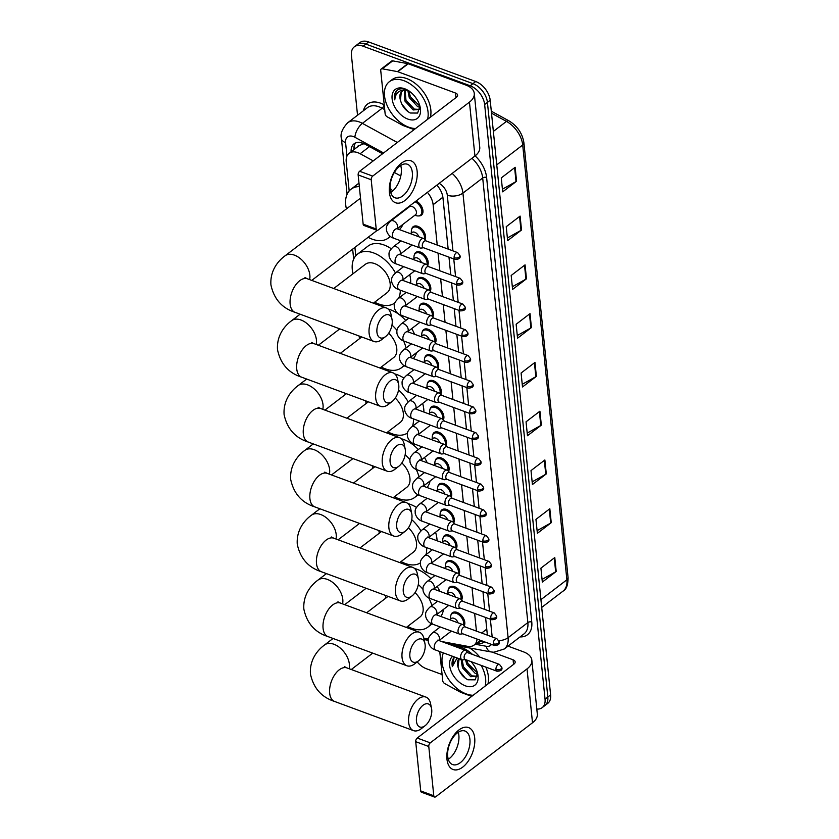 <?xml version="1.0" encoding="UTF-8"?>
<svg xmlns="http://www.w3.org/2000/svg" width="839" height="839" viewBox="0 0 839 839"><rect width="100%" height="100%" fill="white"/><g stroke="black" fill="none" stroke-linecap="round" stroke-linejoin="round"><path stroke-width="1.26" d="M411.739 229.078A8.935 5.579 52.6 0 1 413.176 226.687A8.935 5.579 52.6 0 1 417.853 226.352A8.935 5.579 52.6 0 1 424.272 232.309A8.935 5.579 52.6 0 1 425.006 239.755M414.361 254.815A8.935 5.579 52.6 0 1 415.798 252.424A8.935 5.579 52.6 0 1 420.465 252.088A8.935 5.579 52.6 0 1 426.883 258.045A8.935 5.579 52.6 0 1 427.617 265.491M416.973 280.551A8.935 5.579 52.6 0 1 418.409 278.16A8.935 5.579 52.6 0 1 423.076 277.824A8.935 5.579 52.6 0 1 429.495 283.792A8.935 5.579 52.6 0 1 430.239 291.227M419.584 306.287A8.935 5.579 52.6 0 1 421.021 303.896A8.935 5.579 52.6 0 1 425.698 303.561A8.935 5.579 52.6 0 1 432.106 309.528A8.935 5.579 52.6 0 1 432.851 316.964M422.195 332.024A8.935 5.579 52.6 0 1 423.632 329.633A8.935 5.579 52.6 0 1 428.31 329.308A8.935 5.579 52.6 0 1 434.728 335.264A8.935 5.579 52.6 0 1 435.462 342.7M424.817 357.76A8.935 5.579 52.6 0 1 426.254 355.369A8.935 5.579 52.6 0 1 430.921 355.044A8.935 5.579 52.6 0 1 437.339 361.001A8.935 5.579 52.6 0 1 438.073 368.436M427.429 383.496A8.935 5.579 52.6 0 1 428.865 381.105A8.935 5.579 52.6 0 1 433.532 380.78A8.935 5.579 52.6 0 1 439.951 386.737A8.935 5.579 52.6 0 1 440.695 394.173M430.04 409.233A8.935 5.579 52.6 0 1 431.477 406.842A8.935 5.579 52.6 0 1 436.154 406.516A8.935 5.579 52.6 0 1 442.573 412.473A8.935 5.579 52.6 0 1 443.307 419.909M432.651 434.969A8.935 5.579 52.6 0 1 434.088 432.578A8.935 5.579 52.6 0 1 438.766 432.253A8.935 5.579 52.6 0 1 445.184 438.21A8.935 5.579 52.6 0 1 445.918 445.645M435.273 460.705A8.935 5.579 52.6 0 1 436.71 458.314A8.935 5.579 52.6 0 1 441.377 457.989A8.935 5.579 52.6 0 1 447.795 463.946A8.935 5.579 52.6 0 1 448.54 471.382M437.885 486.442A8.935 5.579 52.6 0 1 439.321 484.061A8.935 5.579 52.6 0 1 443.999 483.725A8.935 5.579 52.6 0 1 450.407 489.682A8.935 5.579 52.6 0 1 451.151 497.118M440.496 512.178A8.935 5.579 52.6 0 1 441.933 509.797A8.935 5.579 52.6 0 1 446.61 509.462A8.935 5.579 52.6 0 1 453.029 515.419A8.935 5.579 52.6 0 1 453.763 522.854M443.118 537.914A8.935 5.579 52.6 0 1 444.555 535.534A8.935 5.579 52.6 0 1 449.222 535.198A8.935 5.579 52.6 0 1 455.64 541.155A8.935 5.579 52.6 0 1 456.374 548.591M445.729 563.651A8.935 5.579 52.6 0 1 447.166 561.27A8.935 5.579 52.6 0 1 451.833 560.934A8.935 5.579 52.6 0 1 458.251 566.891A8.935 5.579 52.6 0 1 458.996 574.327M448.341 589.387A8.935 5.579 52.6 0 1 449.777 587.006A8.935 5.579 52.6 0 1 454.455 586.671A8.935 5.579 52.6 0 1 460.863 592.628A8.935 5.579 52.6 0 1 461.607 600.063M450.952 615.134A8.935 5.579 52.6 0 1 452.389 612.743A8.935 5.579 52.6 0 1 457.066 612.407A8.935 5.579 52.6 0 1 463.485 618.364A8.935 5.579 52.6 0 1 464.219 625.8M416.102 200.993A8.935 5.579 52.6 0 1 422.342 208.093A8.935 5.579 52.6 0 1 421.419 215.151A8.935 5.579 52.6 0 1 418.734 215.917M373.229 160.889L360.162 153.736A16.759 10.456 -127.4 0 0 357.865 152.688A16.759 10.456 -127.4 0 0 349.108 153.317A16.759 10.456 -127.4 0 0 346.224 161.801L349.181 190.935M364 143.668L359.186 145.619M400.801 175.98L394.361 172.456M437.224 245.061L433.123 204.716A16.759 10.456 -127.4 0 0 427.408 192.351M476.437 631.117L474.643 613.414M473.825 605.38L472.021 587.678M471.214 579.644L469.41 561.941M468.592 553.897L466.799 536.205M465.981 528.161L464.187 510.469M463.369 502.425L461.565 484.732M460.747 476.688L458.954 458.996M458.136 450.952L456.343 433.26M455.525 425.216L453.731 407.523M452.913 399.479L451.109 381.787M450.291 373.743L448.498 356.051M447.68 348.007L445.887 330.314M445.069 322.27L443.265 304.578M442.457 296.534L440.653 278.842M439.835 270.798L438.042 253.105M441.618 641.531L467.596 646.334A16.759 10.456 -127.4 0 0 474.108 645.076A16.759 10.456 -127.4 0 0 477.034 639.077M423.852 638.248L428.351 639.077M354.918 247.4L355.767 255.79M382.542 153.768L365.112 144.235A16.759 10.456 -127.4 0 0 362.826 143.175A16.759 10.456 -127.4 0 0 354.058 143.805A16.759 10.456 -127.4 0 0 351.132 151.765M353.911 149.646A16.759 10.456 52.6 0 1 355.589 142.934M357.529 115.237L351.436 55.301A16.759 10.456 52.6 0 1 354.32 46.816A16.759 10.456 52.6 0 1 363.088 46.197L470.176 85.767A16.759 10.456 52.6 0 1 484.648 104.529L545.046 699.16A16.759 10.456 52.6 0 1 542.172 707.655A16.759 10.456 52.6 0 1 536.803 709.06M442.09 674.535L426.317 668.704A16.759 10.456 52.6 0 1 417.203 661.887M354.32 46.816L359.868 42.579A16.759 10.456 52.6 0 1 368.636 41.95L475.723 81.519L472.944 83.638A16.759 10.456 52.6 0 1 487.428 102.4L547.825 697.041A16.759 10.456 52.6 0 1 544.941 705.526A16.759 10.456 52.6 0 0 547.825 697.041L487.428 102.4A16.759 10.456 52.6 0 0 472.944 83.638L365.856 44.068L472.944 83.638L470.176 85.767M357.099 44.698A16.759 10.456 52.6 0 1 365.856 44.068A16.759 10.456 52.6 0 0 357.099 44.698M448.162 249.099L442.961 197.868A16.759 10.456 -127.4 0 0 436.878 185.104M487.291 635.123A16.759 10.456 -127.4 0 0 487.207 633.539L485.582 617.462M484.764 609.418L482.96 591.726M482.142 583.682L480.348 565.989M479.53 557.945L477.737 540.253M476.919 532.209L475.115 514.517M474.308 506.473L472.504 488.78M471.686 480.737L469.892 463.044M469.074 455L467.281 437.308M466.463 429.264L464.659 411.561M463.841 403.528L462.048 385.825M461.23 377.791L459.436 360.088M458.618 352.044L456.825 334.352M456.007 326.308L454.203 308.616M453.385 300.572L451.592 282.879M450.774 274.835L448.98 257.143M476.73 643.073L477.811 643.272A16.759 10.456 -127.4 0 0 484.323 642.024A16.759 10.456 -127.4 0 0 484.543 641.845M483.117 641.321A16.759 10.456 52.6 0 1 480.59 641.153L479.509 640.954M475.723 81.519A16.759 10.456 52.6 0 1 490.196 100.281L550.604 694.923A16.759 10.456 52.6 0 1 547.72 703.407L542.172 707.655M546.294 473.909L532.419 484.523L531.003 470.585L544.878 459.971L546.294 473.909A4.468 2.454 -5.8 0 1 545.759 474.266L544.343 460.38M551.244 522.687L537.369 533.3L535.953 519.362L549.828 508.759L551.244 522.687A4.468 2.454 -5.8 0 1 550.709 523.043L549.304 509.158M556.205 571.474L542.33 582.077L540.914 568.139L554.789 557.536L556.205 571.474A4.468 2.454 -5.8 0 1 555.67 571.82L554.254 557.935M531.423 327.577L517.558 338.18L516.142 324.242L530.007 313.639L531.423 327.577A4.468 2.454 -5.8 0 1 530.888 327.923L529.482 314.038M526.473 278.8L512.598 289.403L511.182 275.465L525.057 264.862L526.473 278.8A4.468 2.454 -5.8 0 1 525.938 279.146L524.522 265.26M521.512 230.012L507.647 240.625L506.232 226.687L520.096 216.084L521.512 230.012A4.468 2.454 -5.8 0 1 520.977 230.368L519.572 216.483M516.562 181.234L502.687 191.848L501.271 177.91L515.146 167.297L516.562 181.234A4.468 2.454 -5.8 0 1 516.027 181.591L514.622 167.706M541.333 425.132L527.469 435.735L526.053 421.797L539.917 411.194L541.333 425.132A4.468 2.454 -5.8 0 1 540.798 425.478L539.393 411.603M536.383 376.354L522.508 386.957L521.092 373.019L534.967 362.417L536.383 376.354A4.468 2.454 -5.8 0 1 535.848 376.701L534.433 362.826M522.236 384.304L535.848 376.701M527.196 433.092L540.798 425.478M502.425 189.195L516.027 181.591M507.375 237.972L520.977 230.368M512.335 286.749L525.938 279.146M517.285 335.527L530.888 327.923M542.057 579.424L555.67 571.82M537.107 530.647L550.709 523.043M532.146 481.869L545.759 474.266M415.578 128.503A27.928 17.42 52.6 0 1 408.645 127.15A27.928 17.42 52.6 0 1 387.041 105.295A27.928 17.42 52.6 0 1 389.317 81.74A27.928 17.42 52.6 0 1 403.926 80.701A27.928 17.42 52.6 0 1 427.565 119.337M389.317 81.74L392.096 79.621A27.928 17.42 52.6 0 1 406.695 78.572A27.928 17.42 52.6 0 1 430.344 117.219M404.744 88.777A18.206 11.358 52.6 0 1 406.821 89.71A18.206 11.358 52.6 0 1 420.15 107.13A18.206 11.358 52.6 0 1 407.817 119.075A18.206 11.358 52.6 0 1 392.096 98.687A18.206 11.358 52.6 0 1 404.744 88.777M402.437 91L401.241 92.468L400.444 100.219C402.07 106.134 405.352 110.391 410.313 113.013L417.633 113.066L419.888 106.238M405.111 90.172L405.971 100.156L414.298 109.112L419.752 109.437M404.356 90.266L404.87 100.995L413.197 109.961L419.804 109.374M408.897 90.937L410.376 96.789L419.888 106.196M407.817 90.381L409.275 97.628L417.591 106.595L419.972 107.319M415.798 97.691A12.627 7.876 52.6 0 1 414.802 96.391L416.752 99.096M400.444 100.219A12.627 7.876 52.6 0 1 402.08 91.252A12.627 7.876 52.6 0 1 406.223 90.193L408.855 90.643M406.433 89.637C402.332 88.179 399.028 88.567 396.511 90.801C394.634 92.972 394.047 95.992 394.76 99.872C395.473 92.867 399.291 89.647 406.223 90.193M411.267 98.509L414.518 102.778M406.863 101.876L410.114 106.144M401.797 104.109L407.953 111.608M397.235 90.203L396.008 91.808L394.76 99.872M389.38 192.383A22.338 12.428 -69.7 0 1 401.367 163.196A22.338 12.428 -69.7 0 1 417.13 171.177A22.338 12.428 -69.7 0 1 405.143 200.364A22.338 12.428 -69.7 0 1 389.38 192.383M412.337 172.551A17.871 9.942 110.3 0 0 407.439 164.266A17.871 9.942 110.3 0 0 395.295 170.988A17.871 9.942 110.3 0 0 390.145 189.52A17.871 9.942 110.3 0 0 395.054 197.805A17.871 9.942 110.3 0 0 407.188 191.082A17.871 9.942 110.3 0 0 412.337 172.551M400.706 165.482A17.871 9.942 -69.7 0 1 401.294 168.471A17.871 9.942 -69.7 0 1 390.722 192.509M414.13 129.615L403.276 125.598A2.79 1.741 -127.4 0 1 402.898 125.431L387.178 116.82A2.79 1.741 -127.4 0 1 385.143 113.873L380.728 70.434A2.79 1.741 -127.4 0 1 381.21 69.018L391.614 61.069A2.79 1.741 52.6 0 1 392.704 60.859L407.838 63.659A2.79 1.741 52.6 0 1 408.205 63.764L465.918 85.085A22.338 12.26 174.2 0 1 474.276 93.433A22.338 12.26 174.2 0 1 469.462 102.127L372.705 176.096A2.79 1.552 110.3 0 0 371.205 179.745L358.148 174.921A2.79 1.552 -69.7 0 1 359.648 171.271L456.395 97.293A5.59 3.062 -5.8 0 0 457.601 95.122A5.59 3.062 -5.8 0 0 455.514 93.035L397.801 71.714A2.79 1.741 -127.4 0 0 397.434 71.609L382.301 68.808A2.79 1.741 -127.4 0 0 381.21 69.018M474.276 93.433L479.751 147.318A22.338 12.26 174.2 0 1 474.926 156.012L378.179 229.991A2.79 1.552 110.3 0 1 376.973 230.285A2.79 1.552 110.3 0 1 376.208 228.995L371.205 179.745M376.973 230.285L363.916 225.46A2.79 1.552 -69.7 0 1 363.151 224.16L358.148 174.921M376.931 332.192A12.291 6.838 110.3 0 0 385.688 336.502A12.291 6.838 110.3 0 0 392.191 320.519A12.291 6.838 110.3 0 0 392.023 319.376A12.291 6.838 110.3 0 0 383.087 316.492A12.291 6.838 110.3 0 0 376.931 332.192M385.688 336.502L381.85 339.501A17.871 9.942 -69.7 0 1 374.016 341.515A17.871 9.942 -69.7 0 1 369.108 333.23A17.871 9.942 -69.7 0 1 374.257 314.698A17.871 9.942 -69.7 0 1 386.401 307.976A17.871 9.942 -69.7 0 1 391.058 314.604L392.023 319.376M360.539 198.465A17.871 11.148 -127.4 0 0 358.798 199.441L285.071 255.811C278.254 260.74 269.938 270.536 270.924 284.851C273.933 298.957 281.967 308.123 295.045 312.328L374.016 341.515M390.166 236.283A30.718 19.171 52.6 0 1 388.31 238.045A30.718 19.171 52.6 0 1 372.243 239.188A30.718 19.171 52.6 0 1 368.122 237.301M346.413 208.901A30.718 19.171 52.6 0 1 350.996 189.236A30.718 19.171 52.6 0 1 359.333 186.594M392.967 218.685A30.718 19.171 52.6 0 1 393.082 219.241M390.062 188.24A30.718 19.171 52.6 0 1 392.725 190.967M403.37 210.725A30.718 19.171 52.6 0 1 403.486 211.281M402.888 224.401A30.718 19.171 52.6 0 1 399.343 229.571M383.517 397.036A12.291 6.838 110.3 0 0 392.285 401.357A12.291 6.838 110.3 0 0 398.777 385.374A12.291 6.838 110.3 0 0 398.609 384.231A12.291 6.838 110.3 0 0 389.674 381.336A12.291 6.838 110.3 0 0 383.517 397.036M392.285 401.357L388.447 404.356A17.871 9.942 -69.7 0 1 380.602 406.359A17.871 9.942 -69.7 0 1 375.694 398.085A17.871 9.942 -69.7 0 1 380.843 379.553A17.871 9.942 -69.7 0 1 392.988 372.831A17.871 9.942 -69.7 0 1 397.644 379.459L398.609 384.231M373.386 303.173L387.094 292.685A17.871 11.148 -127.4 0 0 388.551 277.615A17.871 11.148 -127.4 0 0 374.729 263.624A17.871 11.148 -127.4 0 0 365.385 264.285L333.712 288.511M394.844 302.931A30.718 19.171 52.6 0 1 378.829 304.043A30.718 19.171 52.6 0 1 374.708 302.155M352.999 273.755A30.718 19.171 52.6 0 1 357.582 254.081A30.718 19.171 52.6 0 1 373.638 252.938A30.718 19.171 52.6 0 1 395.431 272.937M357.582 254.081L367.985 246.131A30.718 19.171 52.6 0 1 384.042 244.988A30.718 19.171 52.6 0 1 391.257 248.753M400.318 290.2A30.718 19.171 52.6 0 1 398.651 298.191M409.726 274.636A30.718 19.171 52.6 0 1 410.691 283.309M390.104 461.89A12.291 6.838 110.3 0 0 398.871 466.211A12.291 6.838 110.3 0 0 405.363 450.228A12.291 6.838 110.3 0 0 405.195 449.085A12.291 6.838 110.3 0 0 396.26 446.191A12.291 6.838 110.3 0 0 390.104 461.89M398.871 466.211L395.033 469.211A17.871 9.942 -69.7 0 1 387.188 471.214A17.871 9.942 -69.7 0 1 382.28 462.939A17.871 9.942 -69.7 0 1 387.429 444.397A17.871 9.942 -69.7 0 1 399.574 437.685A17.871 9.942 -69.7 0 1 404.23 444.313L405.195 449.085M403.821 365.385A30.718 19.171 52.6 0 1 401.482 367.744A30.718 19.171 52.6 0 1 385.426 368.898A30.718 19.171 52.6 0 1 381.294 367.01M359.585 338.61A30.718 19.171 52.6 0 1 359.071 335.988M388.216 309.067A30.718 19.171 52.6 0 1 390.638 309.832A30.718 19.171 52.6 0 1 405.74 320.498M379.973 368.027L393.68 357.54A17.871 11.148 -127.4 0 0 388.677 333.219M391.97 325.102A30.718 19.171 52.6 0 1 396.962 330.325M403.601 340.928A30.718 19.171 52.6 0 1 406.045 348.007M411.718 328.594A30.718 19.171 52.6 0 1 414.571 334.289M416.564 352.621A30.718 19.171 52.6 0 1 413.26 358.568M396.69 526.745A12.291 6.838 110.3 0 0 405.457 531.056A12.291 6.838 110.3 0 0 411.949 515.083A12.291 6.838 110.3 0 0 411.781 513.94A12.291 6.838 110.3 0 0 402.846 511.045A12.291 6.838 110.3 0 0 396.69 526.745M405.457 531.056L401.619 534.065A17.871 9.942 -69.7 0 1 393.774 536.069A17.871 9.942 -69.7 0 1 388.877 527.783A17.871 9.942 -69.7 0 1 394.026 509.252A17.871 9.942 -69.7 0 1 406.16 502.54A17.871 9.942 -69.7 0 1 410.816 509.158L411.781 513.94M407.471 433.029A30.718 19.171 52.6 0 1 392.012 433.742A30.718 19.171 52.6 0 1 387.891 431.865M366.171 403.465A30.718 19.171 52.6 0 1 365.657 400.843M394.802 373.921A30.718 19.171 52.6 0 1 397.225 374.687A30.718 19.171 52.6 0 1 403.842 378.064M386.559 432.872L400.266 422.395A17.871 11.148 -127.4 0 0 395.263 398.074M398.556 389.957A30.718 19.171 52.6 0 1 408.194 401.891M413.48 418.913A30.718 19.171 52.6 0 1 412.473 426.296M422.657 403.433A30.718 19.171 52.6 0 1 423.894 412.043M403.276 591.6A12.291 6.838 110.3 0 0 412.043 595.91A12.291 6.838 110.3 0 0 418.535 579.927A12.291 6.838 110.3 0 0 418.367 578.795A12.291 6.838 110.3 0 0 409.432 575.9A12.291 6.838 110.3 0 0 403.276 591.6M412.043 595.91L408.205 598.92A17.871 9.942 -69.7 0 1 400.36 600.923A17.871 9.942 -69.7 0 1 395.463 592.638A17.871 9.942 -69.7 0 1 400.612 574.107A17.871 9.942 -69.7 0 1 412.757 567.395A17.871 9.942 -69.7 0 1 417.403 574.012L418.367 578.795M417.465 494.433A30.718 19.171 52.6 0 1 414.665 497.454A30.718 19.171 52.6 0 1 398.598 498.597A30.718 19.171 52.6 0 1 394.477 496.719M372.757 468.319A30.718 19.171 52.6 0 1 372.254 465.697M401.388 438.776A30.718 19.171 52.6 0 1 403.811 439.542A30.718 19.171 52.6 0 1 418.325 449.568M393.145 497.726L406.863 487.249A17.871 11.148 -127.4 0 0 401.85 462.929M405.143 454.811A30.718 19.171 52.6 0 1 409.925 459.772M416.196 469.4A30.718 19.171 52.6 0 1 418.986 476.783M424.44 457.538A30.718 19.171 52.6 0 1 427.24 462.824M430.071 480.967A30.718 19.171 52.6 0 1 427.093 487.532M409.872 656.455A12.291 6.838 110.3 0 0 418.63 660.765A12.291 6.838 110.3 0 0 425.132 644.782A12.291 6.838 110.3 0 0 424.954 643.649A12.291 6.838 110.3 0 0 416.018 640.755A12.291 6.838 110.3 0 0 409.872 656.455M418.63 660.765L414.791 663.764A17.871 9.942 -69.7 0 1 406.946 665.778A17.871 9.942 -69.7 0 1 402.049 657.493A17.871 9.942 -69.7 0 1 407.198 638.961A17.871 9.942 -69.7 0 1 419.343 632.239A17.871 9.942 -69.7 0 1 423.989 638.867L424.954 643.649M420.36 562.927A30.718 19.171 52.6 0 1 405.185 563.451A30.718 19.171 52.6 0 1 401.063 561.564M379.343 533.174A30.718 19.171 52.6 0 1 378.84 530.552M407.974 503.631A30.718 19.171 52.6 0 1 410.397 504.396A30.718 19.171 52.6 0 1 416.469 507.427M399.742 562.581L413.449 552.104A17.871 11.148 -127.4 0 0 408.436 527.783M411.729 519.666A30.718 19.171 52.6 0 1 420.947 530.877M426.611 547.615A30.718 19.171 52.6 0 1 426.076 554.579M435.567 532.241A30.718 19.171 52.6 0 1 437.067 540.767M416.459 721.299A12.291 6.838 110.3 0 0 425.216 725.62A12.291 6.838 110.3 0 0 431.718 709.637A12.291 6.838 110.3 0 0 431.54 708.494A12.291 6.838 110.3 0 0 422.604 705.599A12.291 6.838 110.3 0 0 416.459 721.299M425.216 725.62L421.377 728.619A17.871 9.942 -69.7 0 1 413.533 730.633A17.871 9.942 -69.7 0 1 408.635 722.348A17.871 9.942 -69.7 0 1 413.784 703.816A17.871 9.942 -69.7 0 1 425.929 697.094A17.871 9.942 -69.7 0 1 430.585 703.722L431.54 708.494M431.078 623.429A30.718 19.171 52.6 0 1 427.838 627.163A30.718 19.171 52.6 0 1 411.771 628.306A30.718 19.171 52.6 0 1 407.649 626.418M385.94 598.018A30.718 19.171 52.6 0 1 385.426 595.407M414.571 568.485A30.718 19.171 52.6 0 1 416.983 569.251A30.718 19.171 52.6 0 1 430.889 578.637M406.328 627.436L420.035 616.948A17.871 11.148 -127.4 0 0 415.022 592.638M418.315 584.521A30.718 19.171 52.6 0 1 422.95 589.303M428.708 597.819A30.718 19.171 52.6 0 1 431.907 605.59M437.15 586.503A30.718 19.171 52.6 0 1 439.856 591.338M443.464 609.408A30.718 19.171 52.6 0 1 440.842 616.476M396.375 228.732L397.308 228.827A5.024 2.8 110.3 0 0 395.148 229.362A5.024 2.8 110.3 0 0 392.484 236.189A5.024 2.8 110.3 0 0 393.827 238.255C390.198 237.185 387.744 234.595 386.475 230.505C386.59 227.82 385.132 226.467 390.743 221.024L409.474 206.709A5.024 3.136 52.6 0 1 412.096 206.52A5.024 3.136 52.6 0 1 415.987 210.453A5.024 3.136 52.6 0 1 415.578 214.7L397.172 228.774M426.086 240.95L424.356 239.031A5.024 2.8 110.3 0 0 423.695 238.57A5.024 2.8 110.3 0 0 421.524 239.105A5.024 2.8 110.3 0 0 418.881 244.044A5.024 2.8 110.3 0 0 420.213 248.008A5.024 2.8 110.3 0 0 421.01 248.092L423.569 247.757M454.13 257.73A3.629 2.024 110.3 0 1 455.178 253.976A3.629 2.024 110.3 0 1 457.643 252.602L425.824 240.845A3.629 2.024 110.3 0 0 424.251 241.233A3.629 2.024 110.3 0 0 422.311 245.974A3.629 2.024 110.3 0 0 423.307 247.662L455.126 259.419C459.132 259.314 460.747 258.055 459.992 255.643A3.629 1.993 -5.8 0 1 459.216 257.059A3.629 1.993 174.2 0 1 454.13 257.73A3.629 2.024 110.3 0 0 455.126 259.419M415.043 201.8A8.38 5.223 52.6 0 1 421.178 208.429A8.38 5.223 52.6 0 1 420.391 215.235A8.38 5.223 52.6 0 1 416.889 215.812L414.749 215.329M410.47 233.682L412.085 232.445A5.024 3.136 52.6 0 1 414.718 232.256A5.024 3.136 52.6 0 1 418.818 236.776M428.708 266.687L426.967 264.767A5.024 2.8 110.3 0 0 426.306 264.306A5.024 2.8 110.3 0 0 424.135 264.841A5.024 2.8 110.3 0 0 421.493 269.78A5.024 2.8 110.3 0 0 422.825 273.745A5.024 2.8 110.3 0 0 423.622 273.829L426.191 273.493M411.257 233.085L411.351 230.893A8.38 5.223 52.6 0 1 412.819 227.663A8.38 5.223 52.6 0 1 417.203 227.348A8.38 5.223 52.6 0 1 424.293 238.968M456.741 283.477A3.629 2.024 110.3 0 1 457.79 279.712A3.629 2.024 110.3 0 1 460.254 278.338L428.435 266.582A3.629 2.024 110.3 0 0 426.873 266.97A3.629 2.024 110.3 0 0 424.922 271.71A3.629 2.024 110.3 0 0 425.918 273.399L457.737 285.155C461.744 285.05 463.369 283.802 462.614 281.38A3.629 1.993 -5.8 0 1 461.828 282.795A3.629 1.993 174.2 0 1 456.741 283.477A3.629 2.024 110.3 0 0 457.737 285.155M413.082 259.419L414.697 258.181A5.024 3.136 52.6 0 1 417.329 257.993A5.024 3.136 52.6 0 1 421.43 262.513M431.319 292.423L429.589 290.504A5.024 2.8 110.3 0 0 428.918 290.042A5.024 2.8 110.3 0 0 426.757 290.577A5.024 2.8 110.3 0 0 424.104 295.517A5.024 2.8 110.3 0 0 425.436 299.481A5.024 2.8 110.3 0 0 426.233 299.565L428.802 299.229M413.868 258.821L413.963 256.629A8.38 5.223 52.6 0 1 415.441 253.399A8.38 5.223 52.6 0 1 419.815 253.084A8.38 5.223 52.6 0 1 426.904 264.704M459.363 309.213A3.629 2.024 110.3 0 1 460.401 305.448A3.629 2.024 110.3 0 1 462.876 304.085L431.047 292.318A3.629 2.024 110.3 0 0 429.484 292.706A3.629 2.024 110.3 0 0 427.533 297.446A3.629 2.024 110.3 0 0 428.53 299.135L460.359 310.891C464.355 310.787 465.981 309.539 465.226 307.116A3.629 1.993 -5.8 0 1 464.439 308.532A3.629 1.993 174.2 0 1 459.363 309.213A3.629 2.024 110.3 0 0 460.359 310.891M415.693 285.155L417.319 283.918A5.024 3.136 52.6 0 1 419.94 283.729A5.024 3.136 52.6 0 1 424.052 288.249M433.931 318.159L432.2 316.24A5.024 2.8 110.3 0 0 431.54 315.779A5.024 2.8 110.3 0 0 429.369 316.313A5.024 2.8 110.3 0 0 426.726 321.253A5.024 2.8 110.3 0 0 428.047 325.217A5.024 2.8 110.3 0 0 428.855 325.301L431.414 324.966M416.49 284.557L416.584 282.365A8.38 5.223 52.6 0 1 418.053 279.135A8.38 5.223 52.6 0 1 422.437 278.821A8.38 5.223 52.6 0 1 429.526 290.441M461.974 334.95A3.629 2.024 110.3 0 1 463.023 331.185A3.629 2.024 110.3 0 1 465.488 329.821L433.669 318.054A3.629 2.024 110.3 0 0 432.095 318.442A3.629 2.024 110.3 0 0 430.155 323.183A3.629 2.024 110.3 0 0 431.152 324.871L462.971 336.628C466.966 336.523 468.592 335.275 467.837 332.852A3.629 1.993 -5.8 0 1 467.061 334.268A3.629 1.993 174.2 0 1 461.974 334.95A3.629 2.024 110.3 0 0 462.971 336.628M418.304 310.891L419.93 309.654A5.024 3.136 52.6 0 1 422.562 309.465A5.024 3.136 52.6 0 1 426.663 313.985M436.553 343.896L434.812 341.976A5.024 2.8 110.3 0 0 434.151 341.515A5.024 2.8 110.3 0 0 431.98 342.05A5.024 2.8 110.3 0 0 429.337 346.989A5.024 2.8 110.3 0 0 430.669 350.954A5.024 2.8 110.3 0 0 431.466 351.038L434.036 350.702M419.101 310.294L419.196 308.102A8.38 5.223 52.6 0 1 420.664 304.872A8.38 5.223 52.6 0 1 425.048 304.557A8.38 5.223 52.6 0 1 432.137 316.177M464.586 360.686A3.629 2.024 110.3 0 1 465.635 356.921A3.629 2.024 110.3 0 1 468.099 355.558L436.28 343.791A3.629 2.024 110.3 0 0 434.717 344.179A3.629 2.024 110.3 0 0 432.767 348.919A3.629 2.024 110.3 0 0 433.763 350.608L465.582 362.364C469.588 362.27 471.203 361.011 470.459 358.589A3.629 1.993 -5.8 0 1 469.672 360.004A3.629 1.993 174.2 0 1 464.586 360.686A3.629 2.024 110.3 0 0 465.582 362.364M420.926 336.628L422.541 335.39A5.024 3.136 52.6 0 1 425.174 335.201A5.024 3.136 52.6 0 1 429.274 339.722M439.164 369.632L437.423 367.713A5.024 2.8 110.3 0 0 436.762 367.262A5.024 2.8 110.3 0 0 434.602 367.786A5.024 2.8 110.3 0 0 431.949 372.726A5.024 2.8 110.3 0 0 433.281 376.69A5.024 2.8 110.3 0 0 434.078 376.774L436.647 376.438M421.713 336.03L421.807 333.838A8.38 5.223 52.6 0 1 423.286 330.608A8.38 5.223 52.6 0 1 427.659 330.293A8.38 5.223 52.6 0 1 434.749 341.913M467.197 386.422A3.629 2.024 110.3 0 1 468.246 382.657A3.629 2.024 110.3 0 1 470.71 381.294L438.891 369.527A3.629 2.024 110.3 0 0 437.329 369.915A3.629 2.024 110.3 0 0 435.378 374.666A3.629 2.024 110.3 0 0 436.374 376.344L468.193 388.1C472.2 388.006 473.825 386.748 473.07 384.325A3.629 1.993 -5.8 0 1 472.284 385.741A3.629 1.993 174.2 0 1 467.197 386.422A3.629 2.024 110.3 0 0 468.193 388.1M423.538 362.364L425.153 361.127A5.024 3.136 52.6 0 1 427.785 360.938A5.024 3.136 52.6 0 1 431.886 365.458M441.775 395.368L440.045 393.449A5.024 2.8 110.3 0 0 439.374 392.998A5.024 2.8 110.3 0 0 437.213 393.533A5.024 2.8 110.3 0 0 434.571 398.462A5.024 2.8 110.3 0 0 435.892 402.426A5.024 2.8 110.3 0 0 436.7 402.51L439.258 402.175M424.324 361.766L424.419 359.574A8.38 5.223 52.6 0 1 425.897 356.344A8.38 5.223 52.6 0 1 430.281 356.03A8.38 5.223 52.6 0 1 437.36 367.65M469.819 412.159A3.629 2.024 110.3 0 1 470.857 408.394A3.629 2.024 110.3 0 1 473.332 407.03L441.503 395.263A3.629 2.024 110.3 0 0 439.94 395.651A3.629 2.024 110.3 0 0 437.989 400.402A3.629 2.024 110.3 0 0 438.986 402.08L470.815 413.837C474.811 413.742 476.437 412.484 475.682 410.061A3.629 1.993 -5.8 0 1 474.895 411.477A3.629 1.993 174.2 0 1 469.819 412.159A3.629 2.024 110.3 0 0 470.815 413.837M426.149 388.111L427.775 386.863A5.024 3.136 52.6 0 1 430.397 386.674A5.024 3.136 52.6 0 1 434.508 391.194M444.387 421.105L442.656 419.185A5.024 2.8 110.3 0 0 441.996 418.734A5.024 2.8 110.3 0 0 439.825 419.269A5.024 2.8 110.3 0 0 437.182 424.198A5.024 2.8 110.3 0 0 438.503 428.163A5.024 2.8 110.3 0 0 439.311 428.247L441.87 427.911M426.946 387.503L427.041 385.311A8.38 5.223 52.6 0 1 428.509 382.081A8.38 5.223 52.6 0 1 432.893 381.766A8.38 5.223 52.6 0 1 439.982 393.386M472.43 437.895A3.629 2.024 110.3 0 1 473.479 434.13A3.629 2.024 110.3 0 1 475.944 432.767L444.125 421.01A3.629 2.024 110.3 0 0 442.552 421.388A3.629 2.024 110.3 0 0 440.611 426.139A3.629 2.024 110.3 0 0 441.608 427.817L473.427 439.573C477.422 439.479 479.048 438.22 478.293 435.798A3.629 1.993 -5.8 0 1 477.517 437.213A3.629 1.993 174.2 0 1 472.43 437.895A3.629 2.024 110.3 0 0 473.427 439.573M428.76 413.847L430.386 412.599A5.024 3.136 52.6 0 1 433.018 412.421A5.024 3.136 52.6 0 1 437.119 416.931M447.009 446.841L445.268 444.922A5.024 2.8 110.3 0 0 444.607 444.471A5.024 2.8 110.3 0 0 442.436 445.006A5.024 2.8 110.3 0 0 439.793 449.935A5.024 2.8 110.3 0 0 441.125 453.899A5.024 2.8 110.3 0 0 441.922 453.983L444.492 453.658M429.558 413.239L429.652 411.047A8.38 5.223 52.6 0 1 431.12 407.817A8.38 5.223 52.6 0 1 435.504 407.502A8.38 5.223 52.6 0 1 442.593 419.122M475.042 463.631A3.629 2.024 110.3 0 1 476.091 459.866A3.629 2.024 110.3 0 1 478.555 458.503L446.736 446.747A3.629 2.024 110.3 0 0 445.173 447.124A3.629 2.024 110.3 0 0 443.223 451.875A3.629 2.024 110.3 0 0 444.219 453.553L476.038 465.309C480.044 465.215 481.67 463.957 480.915 461.544A3.629 1.993 -5.8 0 1 480.128 462.95A3.629 1.993 174.2 0 1 475.042 463.631A3.629 2.024 110.3 0 0 476.038 465.309M431.382 439.584L432.997 438.336A5.024 3.136 52.6 0 1 435.63 438.157A5.024 3.136 52.6 0 1 439.73 442.667M449.62 472.577L447.879 470.658A5.024 2.8 110.3 0 0 447.218 470.207A5.024 2.8 110.3 0 0 445.058 470.742A5.024 2.8 110.3 0 0 442.405 475.671A5.024 2.8 110.3 0 0 443.737 479.635A5.024 2.8 110.3 0 0 444.534 479.719L447.103 479.394M432.169 438.975L432.263 436.783A8.38 5.223 52.6 0 1 433.742 433.553A8.38 5.223 52.6 0 1 438.115 433.249A8.38 5.223 52.6 0 1 445.205 444.859M477.664 489.368A3.629 2.024 110.3 0 1 478.702 485.603A3.629 2.024 110.3 0 1 481.167 484.239L449.347 472.483A3.629 2.024 110.3 0 0 447.785 472.86A3.629 2.024 110.3 0 0 445.834 477.611A3.629 2.024 110.3 0 0 446.83 479.289L478.66 491.046C482.656 490.951 484.281 489.693 483.526 487.281A3.629 1.993 -5.8 0 1 482.74 488.686A3.629 1.993 174.2 0 1 477.664 489.368A3.629 2.024 110.3 0 0 478.66 491.046M433.994 465.32L435.609 464.072A5.024 3.136 52.6 0 1 438.241 463.894A5.024 3.136 52.6 0 1 442.352 468.403M452.231 498.314L450.501 496.394A5.024 2.8 110.3 0 0 449.84 495.943A5.024 2.8 110.3 0 0 447.669 496.478A5.024 2.8 110.3 0 0 445.027 501.418A5.024 2.8 110.3 0 0 446.348 505.372A5.024 2.8 110.3 0 0 447.156 505.456L449.714 505.13M434.791 464.712L434.875 462.52A8.38 5.223 52.6 0 1 436.353 459.29A8.38 5.223 52.6 0 1 440.737 458.985A8.38 5.223 52.6 0 1 447.816 470.595M480.275 515.104A3.629 2.024 110.3 0 1 481.324 511.339A3.629 2.024 110.3 0 1 483.788 509.976L451.959 498.219A3.629 2.024 110.3 0 0 450.396 498.597A3.629 2.024 110.3 0 0 448.456 503.348A3.629 2.024 110.3 0 0 449.442 505.026L481.271 516.782C485.267 516.688 486.893 515.429 486.138 513.017A3.629 1.993 -5.8 0 1 485.362 514.422A3.629 1.993 174.2 0 1 480.275 515.104A3.629 2.024 110.3 0 0 481.271 516.782M436.605 491.056L438.231 489.819A5.024 3.136 52.6 0 1 440.853 489.63A5.024 3.136 52.6 0 1 444.964 494.14M454.843 524.05L453.112 522.131A5.024 2.8 110.3 0 0 452.452 521.68A5.024 2.8 110.3 0 0 450.281 522.215A5.024 2.8 110.3 0 0 447.638 527.154A5.024 2.8 110.3 0 0 448.97 531.108A5.024 2.8 110.3 0 0 449.767 531.192L452.326 530.867M437.402 490.448L437.497 488.256A8.38 5.223 52.6 0 1 438.965 485.026A8.38 5.223 52.6 0 1 443.349 484.722A8.38 5.223 52.6 0 1 450.438 496.331M482.886 540.84A3.629 2.024 110.3 0 1 483.935 537.075A3.629 2.024 110.3 0 1 486.4 535.712L454.581 523.956A3.629 2.024 110.3 0 0 453.008 524.333A3.629 2.024 110.3 0 0 451.067 529.084A3.629 2.024 110.3 0 0 452.064 530.762L483.883 542.518C487.889 542.424 489.504 541.165 488.749 538.753A3.629 1.993 -5.8 0 1 487.973 540.159A3.629 1.993 174.2 0 1 482.886 540.84A3.629 2.024 110.3 0 0 483.883 542.518M439.227 516.793L440.842 515.555A5.024 3.136 52.6 0 1 443.474 515.366A5.024 3.136 52.6 0 1 447.575 519.876M457.465 549.786L455.724 547.867A5.024 2.8 110.3 0 0 455.063 547.416A5.024 2.8 110.3 0 0 452.892 547.951A5.024 2.8 110.3 0 0 450.249 552.891A5.024 2.8 110.3 0 0 451.581 556.844A5.024 2.8 110.3 0 0 452.378 556.928L454.948 556.603M440.014 516.184L440.108 513.992A8.38 5.223 52.6 0 1 441.576 510.762A8.38 5.223 52.6 0 1 445.96 510.458A8.38 5.223 52.6 0 1 453.05 522.068M485.498 566.577A3.629 2.024 110.3 0 1 486.547 562.812A3.629 2.024 110.3 0 1 489.011 561.448L457.192 549.692A3.629 2.024 110.3 0 0 455.629 550.08A3.629 2.024 110.3 0 0 453.679 554.82A3.629 2.024 110.3 0 0 454.675 556.498L486.494 568.255C490.5 568.16 492.126 566.902 491.371 564.49A3.629 1.993 -5.8 0 1 490.584 565.895A3.629 1.993 174.2 0 1 485.498 566.577A3.629 2.024 110.3 0 0 486.494 568.255M441.838 542.529L443.453 541.291A5.024 3.136 52.6 0 1 446.086 541.103A5.024 3.136 52.6 0 1 450.186 545.612M460.076 575.523L458.346 573.614A5.024 2.8 110.3 0 0 457.675 573.152A5.024 2.8 110.3 0 0 455.514 573.687A5.024 2.8 110.3 0 0 452.861 578.627A5.024 2.8 110.3 0 0 454.193 582.581A5.024 2.8 110.3 0 0 454.99 582.665L457.559 582.339M442.625 541.921L442.719 539.729A8.38 5.223 52.6 0 1 444.198 536.499A8.38 5.223 52.6 0 1 448.571 536.194A8.38 5.223 52.6 0 1 455.661 547.804M488.12 592.313A3.629 2.024 110.3 0 1 489.158 588.548A3.629 2.024 110.3 0 1 491.633 587.185L459.803 575.428A3.629 2.024 110.3 0 0 458.241 575.816A3.629 2.024 110.3 0 0 456.29 580.557A3.629 2.024 110.3 0 0 457.286 582.235L489.116 593.991C493.112 593.897 494.737 592.638 493.982 590.226A3.629 1.993 -5.8 0 1 493.196 591.631A3.629 1.993 174.2 0 1 488.12 592.313A3.629 2.024 110.3 0 0 489.116 593.991M444.45 568.265L446.075 567.028A5.024 3.136 52.6 0 1 448.697 566.839A5.024 3.136 52.6 0 1 452.808 571.349M462.688 601.259L460.957 599.35A5.024 2.8 110.3 0 0 460.296 598.889A5.024 2.8 110.3 0 0 458.125 599.424A5.024 2.8 110.3 0 0 455.483 604.363A5.024 2.8 110.3 0 0 456.804 608.317A5.024 2.8 110.3 0 0 457.612 608.401L460.171 608.076M445.247 567.657L445.341 565.465A8.38 5.223 52.6 0 1 446.809 562.245A8.38 5.223 52.6 0 1 451.193 561.931A8.38 5.223 52.6 0 1 458.283 573.54M490.731 618.049A3.629 2.024 110.3 0 1 491.78 614.284A3.629 2.024 110.3 0 1 494.244 612.921L462.425 601.164A3.629 2.024 110.3 0 0 460.852 601.553A3.629 2.024 110.3 0 0 458.912 606.293A3.629 2.024 110.3 0 0 459.908 607.971L491.727 619.727C495.723 619.633 497.349 618.374 496.594 615.962A3.629 1.993 -5.8 0 1 495.818 617.368A3.629 1.993 174.2 0 1 490.731 618.049A3.629 2.024 110.3 0 0 491.727 619.727M447.061 594.002L448.687 592.764A5.024 3.136 52.6 0 1 451.319 592.575A5.024 3.136 52.6 0 1 455.42 597.085M465.309 626.995L463.568 625.086A5.024 2.8 110.3 0 0 462.908 624.625A5.024 2.8 110.3 0 0 460.737 625.16A5.024 2.8 110.3 0 0 458.094 630.099A5.024 2.8 110.3 0 0 459.426 634.053A5.024 2.8 110.3 0 0 460.223 634.137L462.792 633.812M447.858 593.393L447.953 591.201A8.38 5.223 52.6 0 1 449.421 587.982A8.38 5.223 52.6 0 1 453.805 587.667A8.38 5.223 52.6 0 1 460.894 599.277M493.342 643.786A3.629 2.024 110.3 0 1 494.391 640.021A3.629 2.024 110.3 0 1 496.856 638.657L465.037 626.901A3.629 2.024 110.3 0 0 463.474 627.289A3.629 2.024 110.3 0 0 461.523 632.029A3.629 2.024 110.3 0 0 462.52 633.707L494.339 645.464C498.345 645.369 499.96 644.111 499.215 641.699A3.629 1.993 -5.8 0 1 498.429 643.104A3.629 1.993 174.2 0 1 493.342 643.786A3.629 2.024 110.3 0 0 494.339 645.464M449.683 619.738L451.298 618.5A5.024 3.136 52.6 0 1 453.93 618.312A5.024 3.136 52.6 0 1 458.031 622.821M467.921 652.732L466.18 650.823A5.024 2.8 110.3 0 0 465.519 650.361A5.024 2.8 110.3 0 0 463.359 650.896A5.024 2.8 110.3 0 0 460.705 655.836A5.024 2.8 110.3 0 0 462.037 659.79A5.024 2.8 110.3 0 0 462.834 659.874L465.404 659.548M450.47 619.13L450.564 616.938A8.38 5.223 52.6 0 1 452.043 613.718A8.38 5.223 52.6 0 1 456.416 613.403A8.38 5.223 52.6 0 1 463.506 625.013M495.954 669.522A3.629 2.024 110.3 0 1 497.003 665.757A3.629 2.024 110.3 0 1 499.467 664.394L467.648 652.637A3.629 2.024 110.3 0 0 466.085 653.025A3.629 2.024 110.3 0 0 464.135 657.766A3.629 2.024 110.3 0 0 465.131 659.444L496.95 671.21C500.956 671.106 502.582 669.847 501.827 667.435A3.629 1.993 -5.8 0 1 501.04 668.851A3.629 1.993 174.2 0 1 495.954 669.522A3.629 2.024 110.3 0 0 496.95 671.21M446.956 759.148A22.338 12.428 -69.7 0 1 458.933 729.961A22.338 12.428 -69.7 0 1 474.696 737.942A22.338 12.428 -69.7 0 1 462.709 767.129A22.338 12.428 -69.7 0 1 446.956 759.148M469.913 739.316A17.871 9.942 110.3 0 0 465.005 731.031A17.871 9.942 110.3 0 0 452.861 737.754A17.871 9.942 110.3 0 0 447.711 756.285A17.871 9.942 110.3 0 0 452.62 764.57A17.871 9.942 110.3 0 0 464.764 757.848A17.871 9.942 110.3 0 0 469.913 739.316M458.283 732.248A17.871 9.942 -69.7 0 1 458.86 735.237A17.871 9.942 -69.7 0 1 448.299 759.274M471.696 696.38L460.852 692.374A2.79 1.741 -127.4 0 1 460.464 692.196L444.743 683.596A2.79 1.741 -127.4 0 1 442.709 680.639L439.762 651.557M508.004 646.124L523.484 651.851A22.338 12.26 174.2 0 1 531.842 660.199A22.338 12.26 174.2 0 1 527.028 668.893L430.271 742.861A2.79 1.552 110.3 0 0 428.781 746.511L415.714 741.686A2.79 1.552 -69.7 0 1 417.214 738.037L513.971 664.069A5.59 3.062 -5.8 0 0 515.167 661.887A5.59 3.062 -5.8 0 0 513.08 659.8L492.294 652.123M531.842 660.199L537.317 714.083A22.338 12.26 174.2 0 1 532.503 722.778L435.745 796.756A2.79 1.552 110.3 0 1 434.55 797.05A2.79 1.552 110.3 0 1 433.784 795.76L428.781 746.511M434.55 797.05L421.482 792.226A2.79 1.552 -69.7 0 1 420.717 790.925L415.714 741.686M473.144 695.269A27.928 17.42 52.6 0 1 466.211 693.916A27.928 17.42 52.6 0 1 443.422 652.91M454.035 646.114A27.928 17.42 52.6 0 1 461.492 647.467A27.928 17.42 52.6 0 1 472.514 654.43M451.581 645.212A27.928 17.42 52.6 0 1 452.515 644.813M471.057 661.635A18.206 11.358 52.6 0 1 477.716 673.895A18.206 11.358 52.6 0 1 465.393 685.841A18.206 11.358 52.6 0 1 451.351 671.703A18.206 11.358 52.6 0 1 452.661 656.329M459.143 658.72L458.01 666.984C459.636 672.899 462.929 677.157 467.879 679.779L475.199 679.831L477.464 673.014M462.079 659.811L463.548 666.921L471.864 675.877L477.328 676.203M461.114 659.454L462.446 667.76L470.763 676.727L477.381 676.15M466.778 660.052L467.952 663.555L477.454 672.962M465.456 659.569L466.851 664.394L475.168 673.36L477.538 674.084M473.374 664.457A12.627 7.876 52.6 0 1 472.378 663.156L474.318 665.862M458.01 666.984A12.627 7.876 52.6 0 1 458.964 658.657M452.336 666.638L454.088 657.566C452.2 659.737 451.613 662.758 452.336 666.638L457.066 657.954M481.156 665.369A27.928 17.42 52.6 0 1 485.141 686.103M469.578 647.96A27.928 17.42 52.6 0 1 479.793 657.126M485.823 667.089A27.928 17.42 52.6 0 1 487.91 683.984M468.833 665.275L472.084 669.543M464.428 668.641L467.69 672.909M459.363 670.875L465.519 678.373M369.475 146.615L360.162 153.736M355.61 148.346A16.759 9.198 174.2 0 1 353.943 147.402M359.165 145.629A5.59 3.482 -127.4 0 0 357.152 147.161M361.871 144.151A16.759 7.582 -61.3 0 1 362.123 142.945M442.877 197.249L433.123 204.716M486.767 629.124L481.649 633.036M383.591 152.96L354.876 137.25A11.169 6.974 -127.4 0 0 353.345 136.547A11.169 6.974 -127.4 0 0 345.584 142.62L346.958 156.117M347.661 122.788A22.338 13.938 52.6 0 1 359.344 121.949A22.338 13.938 52.6 0 1 362.396 123.354L382.164 108.241A22.338 13.938 -127.4 0 0 379.102 106.836A22.338 13.938 -127.4 0 0 367.419 107.675L347.661 122.788C342.207 128.734 340.131 133.957 341.41 138.445A11.169 6.135 -5.8 0 0 345.584 142.62M363.455 110.717A25.139 15.679 52.6 0 1 380.602 103.187A25.139 15.679 52.6 0 1 384.042 104.77L384.231 104.875M475.115 155.865A25.139 15.679 52.6 0 1 486.61 177.459L531.769 622.045A25.139 15.679 52.6 0 1 520.044 636.916M484.648 104.529L490.196 100.281M363.088 46.197L368.636 41.95M545.046 699.16L550.604 694.923M452.179 173.411A22.338 13.938 52.6 0 1 462.939 193.096L482.698 177.983A22.338 13.938 -127.4 0 0 471.948 158.298M354.876 137.25A11.169 5.055 -61.3 0 1 362.396 123.354L397.319 142.462M384.713 109.636L382.164 108.241A2.79 1.269 118.7 0 0 384.042 104.77M452.945 250.871L447.292 195.183A11.169 6.135 -5.8 0 0 462.939 193.096L508.098 637.682L527.857 622.569L482.698 177.983A2.79 1.531 174.2 0 1 486.61 177.459M498.943 640.639A11.169 6.135 -5.8 0 0 508.098 637.682A22.338 13.938 52.6 0 1 504.249 648.998L524.018 633.885A22.338 13.938 -127.4 0 0 527.857 622.569A2.79 1.531 174.2 0 1 531.769 622.045M439.164 183.374L439.154 183.363A11.169 5.055 -61.3 0 1 439.175 183.353A11.169 6.974 -127.4 0 1 447.292 195.183M475.22 644.226L486.19 646.261A11.169 6.974 -127.4 0 0 491.486 644.415M492.168 636.927L490.364 619.234M489.546 611.191L487.753 593.488M486.935 585.454L485.141 567.751M484.323 559.718L482.519 542.015M481.701 533.971L479.908 516.279M479.09 508.235L477.297 490.542M476.479 482.498L474.685 464.806M473.867 456.762L472.063 439.07M471.245 431.026L469.452 413.333M468.634 405.289L466.841 387.597M466.023 379.553L464.219 361.861M463.411 353.817L461.607 336.124M460.789 328.08L458.996 310.388M458.178 302.344L456.385 284.652M455.567 276.608L453.763 258.915M448.466 644.058L491.088 651.945A11.169 7.184 -79.5 0 1 486.19 646.261M480.59 641.153L477.811 643.272M496.761 164.853L522.707 145.011A5.59 3.062 -5.8 0 0 523.914 142.84L568.076 577.641A5.59 3.062 174.2 0 1 566.881 579.812L522.707 145.011A22.338 13.938 -127.4 0 0 506.462 121.393A5.59 2.527 -61.3 0 1 508.853 120.795C517.401 126.007 522.414 133.359 523.914 142.84M568.076 577.641C568.034 585.024 566.346 589.513 563.032 591.128A22.338 13.938 -127.4 0 0 566.881 579.812L540.924 599.654M493.363 131.419L506.462 121.393L491.507 113.213M474.926 156.012L469.462 102.127M363.151 224.16L376.208 228.995M455.976 97.618L455.514 93.035M408.205 63.764L397.801 71.714M359.648 171.271L372.705 176.096M397.434 71.609L407.838 63.659M392.704 60.859L382.301 68.808M309.612 279.607A17.871 11.148 -127.4 0 0 309.853 275.15A17.871 11.148 -127.4 0 0 294.416 255.14A17.871 11.148 -127.4 0 0 285.071 255.811M304.987 277.552L307.431 278.8A17.871 9.942 110.3 0 0 295.286 285.512A17.871 9.942 110.3 0 0 290.137 304.054A17.871 9.942 110.3 0 0 295.045 312.328M316.198 344.462A17.871 11.148 -127.4 0 0 316.439 340.005A17.871 11.148 -127.4 0 0 301.002 319.995A17.871 11.148 -127.4 0 0 291.657 320.655C284.841 325.595 276.524 335.39 277.51 349.706C280.52 363.811 288.553 372.977 301.631 377.183L380.602 406.359M311.573 342.406L314.017 343.654A17.871 9.942 110.3 0 0 301.883 350.366A17.871 9.942 110.3 0 0 296.733 368.908A17.871 9.942 110.3 0 0 301.631 377.183M322.795 409.317A17.871 11.148 -127.4 0 0 323.036 404.859A17.871 11.148 -127.4 0 0 307.588 384.849A17.871 11.148 -127.4 0 0 298.244 385.51C291.427 390.45 283.11 400.245 284.096 414.56C287.106 428.666 295.15 437.832 308.217 442.038L387.188 471.214M318.159 407.261L320.613 408.509A17.871 9.942 110.3 0 0 308.469 415.221A17.871 9.942 110.3 0 0 303.319 433.753A17.871 9.942 110.3 0 0 308.217 442.038M329.381 474.161A17.871 11.148 -127.4 0 0 329.622 469.714A17.871 11.148 -127.4 0 0 314.174 449.694A17.871 11.148 -127.4 0 0 304.83 450.365C298.013 455.294 289.696 465.1 290.682 479.405C293.692 493.521 301.736 502.676 314.803 506.892L393.774 536.069M324.745 472.116L327.2 473.353A17.871 9.942 110.3 0 0 315.055 480.076A17.871 9.942 110.3 0 0 309.906 498.607A17.871 9.942 110.3 0 0 314.803 506.892M335.967 539.016A17.871 11.148 -127.4 0 0 336.208 534.569A17.871 11.148 -127.4 0 0 320.76 514.548A17.871 11.148 -127.4 0 0 311.416 515.219C304.599 520.149 296.282 529.954 297.268 544.259C300.278 558.375 308.322 567.531 321.389 571.747L400.36 600.923M331.332 536.97L333.786 538.208A17.871 9.942 110.3 0 0 321.641 544.931A17.871 9.942 110.3 0 0 316.492 563.462A17.871 9.942 110.3 0 0 321.389 571.747M342.553 603.87A17.871 11.148 -127.4 0 0 342.794 599.413A17.871 11.148 -127.4 0 0 327.357 579.403A17.871 11.148 -127.4 0 0 318.002 580.074C311.185 585.003 302.869 594.809 303.854 609.114C306.864 623.23 314.908 632.386 327.976 636.591L406.946 665.778M337.918 601.825L340.372 603.063A17.871 9.942 110.3 0 0 328.227 609.785A17.871 9.942 110.3 0 0 323.078 628.317A17.871 9.942 110.3 0 0 327.976 636.591M349.139 668.725A17.871 11.148 -127.4 0 0 349.381 664.268A17.871 11.148 -127.4 0 0 333.943 644.258A17.871 11.148 -127.4 0 0 324.599 644.929C317.771 649.858 309.455 659.653 310.44 673.969C313.45 688.074 321.494 697.24 334.572 701.446L413.533 730.633M344.504 666.669L346.958 667.917A17.871 9.942 110.3 0 0 334.813 674.629A17.871 9.942 110.3 0 0 329.664 693.171A17.871 9.942 110.3 0 0 334.572 701.446M390.743 221.024A5.024 3.136 52.6 0 1 393.376 220.835A5.024 3.136 52.6 0 1 397.686 226.205A5.024 3.136 52.6 0 1 397.13 228.753M398.986 254.469L399.93 254.563A5.024 2.8 110.3 0 0 397.759 255.098A5.024 2.8 110.3 0 0 395.096 261.925A5.024 2.8 110.3 0 0 396.438 263.991C392.809 262.922 390.366 260.331 389.097 256.241C389.202 253.556 387.744 252.203 393.355 246.76A5.024 3.136 52.6 0 1 395.987 246.572A5.024 3.136 52.6 0 1 400.297 251.941A5.024 3.136 52.6 0 1 399.742 254.49M401.608 280.205L402.542 280.299A5.024 2.8 110.3 0 0 400.371 280.834A5.024 2.8 110.3 0 0 397.707 287.662A5.024 2.8 110.3 0 0 399.06 289.728C395.431 288.658 392.977 286.068 391.708 281.977C391.813 279.293 390.355 277.94 395.977 272.497A5.024 3.136 52.6 0 1 398.598 272.308A5.024 3.136 52.6 0 1 402.909 277.678A5.024 3.136 52.6 0 1 402.363 280.226M404.22 305.941L405.153 306.036A5.024 2.8 110.3 0 0 402.993 306.571A5.024 2.8 110.3 0 0 400.329 313.398A5.024 2.8 110.3 0 0 401.671 315.464C398.043 314.394 395.589 311.804 394.32 307.714C394.435 305.029 392.967 303.676 398.588 298.233A5.024 3.136 52.6 0 1 401.22 298.055A5.024 3.136 52.6 0 1 405.52 303.414A5.024 3.136 52.6 0 1 404.975 305.962M406.831 331.678L407.764 331.772A5.024 2.8 110.3 0 0 405.604 332.307A5.024 2.8 110.3 0 0 402.94 339.134A5.024 2.8 110.3 0 0 404.283 341.2C400.654 340.131 398.21 337.54 396.931 333.45C397.046 330.765 395.589 329.412 401.199 323.969A5.024 3.136 52.6 0 1 403.832 323.791A5.024 3.136 52.6 0 1 408.142 329.15A5.024 3.136 52.6 0 1 407.586 331.699M409.442 357.414L410.386 357.508A5.024 2.8 110.3 0 0 408.215 358.043A5.024 2.8 110.3 0 0 405.552 364.871A5.024 2.8 110.3 0 0 406.894 366.937C403.265 365.867 400.822 363.277 399.553 359.186C399.658 356.502 398.2 355.149 403.821 349.716A5.024 3.136 52.6 0 1 406.443 349.527A5.024 3.136 52.6 0 1 410.753 354.887A5.024 3.136 52.6 0 1 410.198 357.435M412.064 383.161L412.998 383.245A5.024 2.8 110.3 0 0 410.827 383.78A5.024 2.8 110.3 0 0 408.163 390.607A5.024 2.8 110.3 0 0 409.516 392.673C405.887 391.603 403.433 389.013 402.164 384.923C402.269 382.238 400.811 380.885 406.433 375.453A5.024 3.136 52.6 0 1 409.054 375.264A5.024 3.136 52.6 0 1 413.365 380.623A5.024 3.136 52.6 0 1 412.819 383.171M414.676 408.897L415.609 408.981A5.024 2.8 110.3 0 0 413.449 409.516A5.024 2.8 110.3 0 0 410.785 416.343A5.024 2.8 110.3 0 0 412.127 418.409C408.499 417.34 406.045 414.749 404.776 410.659C404.891 407.974 403.423 406.621 409.044 401.189A5.024 3.136 52.6 0 1 411.676 401A5.024 3.136 52.6 0 1 415.987 406.359A5.024 3.136 52.6 0 1 415.431 408.908M417.287 434.633L417.077 434.088L418.231 434.717A5.024 2.8 110.3 0 0 416.06 435.252A5.024 2.8 110.3 0 0 413.396 442.08A5.024 2.8 110.3 0 0 414.739 444.146C411.11 443.076 408.666 440.485 407.387 436.395C407.502 433.711 406.045 432.358 411.655 426.925A5.024 3.136 52.6 0 1 414.288 426.736A5.024 3.136 52.6 0 1 418.598 432.095A5.024 3.136 52.6 0 1 418.042 434.644M419.899 460.37L419.689 459.824L420.842 460.454A5.024 2.8 110.3 0 0 418.671 460.989A5.024 2.8 110.3 0 0 416.008 467.816A5.024 2.8 110.3 0 0 417.361 469.882C413.732 468.812 411.278 466.222 410.009 462.132C410.114 459.447 408.656 458.094 414.277 452.661A5.024 3.136 52.6 0 1 416.899 452.473A5.024 3.136 52.6 0 1 421.209 457.832A5.024 3.136 52.6 0 1 420.664 460.391M422.52 486.106L423.454 486.19A5.024 2.8 110.3 0 0 421.283 486.725A5.024 2.8 110.3 0 0 418.619 493.552A5.024 2.8 110.3 0 0 419.972 495.629C416.343 494.549 413.889 491.958 412.62 487.868C412.736 485.183 411.267 483.83 416.889 478.398A5.024 3.136 52.6 0 1 419.521 478.209A5.024 3.136 52.6 0 1 423.821 483.568A5.024 3.136 52.6 0 1 423.276 486.127M425.132 511.842L426.065 511.926A5.024 2.8 110.3 0 0 423.905 512.461A5.024 2.8 110.3 0 0 421.241 519.289A5.024 2.8 110.3 0 0 422.583 521.365C418.955 520.285 416.501 517.694 415.232 513.604C415.347 510.92 413.889 509.567 419.5 504.134A5.024 3.136 52.6 0 1 422.132 503.945A5.024 3.136 52.6 0 1 426.443 509.304A5.024 3.136 52.6 0 1 425.887 511.863M427.743 537.579L427.533 537.033L428.687 537.663A5.024 2.8 110.3 0 0 426.516 538.198A5.024 2.8 110.3 0 0 423.852 545.025A5.024 2.8 110.3 0 0 425.195 547.101C421.566 546.021 419.122 543.431 417.853 539.341C417.958 536.656 416.501 535.303 422.111 529.87A5.024 3.136 52.6 0 1 424.744 529.682A5.024 3.136 52.6 0 1 429.054 535.041A5.024 3.136 52.6 0 1 428.498 537.6L440.926 528.14M430.365 563.315L431.298 563.399A5.024 2.8 110.3 0 0 429.128 563.934A5.024 2.8 110.3 0 0 426.464 570.761A5.024 2.8 110.3 0 0 427.817 572.838C424.188 571.758 421.734 569.178 420.465 565.077C420.57 562.392 419.112 561.039 424.733 555.607A5.024 3.136 52.6 0 1 427.355 555.418A5.024 3.136 52.6 0 1 431.666 560.777A5.024 3.136 52.6 0 1 431.12 563.336L443.548 553.876M432.976 589.051L433.91 589.135A5.024 2.8 110.3 0 0 431.749 589.67A5.024 2.8 110.3 0 0 429.086 596.498A5.024 2.8 110.3 0 0 430.428 598.574C426.799 597.494 424.345 594.914 423.076 590.813C423.192 588.129 421.723 586.776 427.345 581.343A5.024 3.136 52.6 0 1 429.977 581.154A5.024 3.136 52.6 0 1 434.277 586.513A5.024 3.136 52.6 0 1 433.732 589.072M435.588 614.788L436.521 614.872A5.024 2.8 110.3 0 0 434.361 615.406A5.024 2.8 110.3 0 0 431.697 622.234A5.024 2.8 110.3 0 0 433.039 624.31C429.411 623.23 426.967 620.65 425.688 616.55C425.803 613.865 424.345 612.512 429.956 607.079A5.024 3.136 52.6 0 1 432.588 606.891A5.024 3.136 52.6 0 1 436.899 612.25A5.024 3.136 52.6 0 1 436.343 614.809M438.199 640.524L437.989 639.979L439.143 640.608A5.024 2.8 110.3 0 0 436.972 641.143A5.024 2.8 110.3 0 0 434.308 647.97A5.024 2.8 110.3 0 0 435.651 650.047C432.022 648.966 429.578 646.387 428.31 642.286C428.414 639.601 426.957 638.248 432.578 632.816A5.024 3.136 52.6 0 1 435.2 632.627A5.024 3.136 52.6 0 1 439.51 637.986A5.024 3.136 52.6 0 1 438.954 640.545M532.503 722.778L527.028 668.893M420.717 790.925L433.784 795.76M513.552 664.383L513.08 659.8M417.214 738.037L430.271 742.861M480.233 640.398L481.009 640.545M359.512 145.357L349.108 153.317M480.359 640.304L474.108 645.076M491.088 651.945L493.846 652.239L504.249 648.998M424.135 639.559L428.194 640.314M341.41 138.445L347.084 194.291M352.653 249.131L353.67 259.136M491.308 111.188L508.853 120.795M563.032 591.128L541.711 607.426M350.996 189.236L358.977 183.122M388.31 238.045L390.397 236.451M307.431 278.8L386.401 307.976M377.235 230.337L311.762 280.394M300.1 314.206L291.657 320.655M314.017 343.654L392.988 372.831M339.785 328.867L318.348 345.249M361.724 336.974L340.298 353.366M306.686 379.05L298.244 385.51M401.482 367.744L404.23 365.647M320.613 408.509L399.574 437.685M346.371 393.711L324.934 410.103M368.321 401.829L346.885 418.21M313.283 443.904L304.83 450.365M327.2 473.353L406.16 502.54M352.957 458.566L331.52 474.958M374.907 466.683L353.471 483.065M319.869 508.759L311.416 515.219M414.665 497.454L418.126 494.8M333.786 538.208L412.757 567.395M359.543 523.421L338.107 539.813M381.493 531.527L360.057 547.919M326.455 573.614L318.002 580.074M340.372 603.063L419.343 632.239M366.129 588.275L344.703 604.667M388.079 596.382L366.643 612.774M333.041 638.469L324.599 644.929M427.838 627.163L432.075 623.912M346.958 667.917L425.929 697.094M372.715 653.13L351.289 669.512M457.643 252.602L459.992 255.643M397.308 228.827L423.695 238.57M408.645 207.338L408.677 206.677M393.827 238.255L420.213 248.008M420.391 215.235L422.625 213.526M460.254 278.338L462.614 281.38M401.011 240.908L393.355 246.76M399.93 254.563L426.306 264.306M412.819 227.663L415.064 225.953M412.169 245.03L399.784 254.511M396.438 263.991L422.825 273.745M462.876 304.085L465.226 307.116M403.632 266.645L395.977 272.497M402.542 280.299L428.918 290.042M415.441 253.399L417.675 251.69M414.791 270.777L402.395 280.247M399.06 289.728L425.436 299.481M465.488 329.821L467.837 332.852M406.244 292.381L398.588 298.233M405.153 306.036L431.54 315.779M418.053 279.135L420.287 277.426M417.403 296.513L405.017 305.983M401.671 315.464L428.047 325.217M468.099 355.558L470.459 358.589M408.855 318.117L401.199 323.969M407.764 331.772L434.151 341.515M420.664 304.872L422.898 303.162M420.014 322.249L407.628 331.72M404.283 341.2L430.669 350.954M470.71 381.294L473.07 384.325M411.467 343.854L403.821 349.716M410.386 357.508L436.762 367.262M423.286 330.608L425.52 328.898M422.636 347.986L410.24 357.456M406.894 366.937L433.281 376.69M473.332 407.03L475.682 410.061M414.088 369.6L406.433 375.453M412.998 383.245L439.374 392.998M425.897 356.344L428.131 354.635M425.247 373.722L412.851 383.192M409.516 392.673L435.892 402.426M475.944 432.767L478.293 435.798M416.7 395.337L409.044 401.189M415.609 408.981L441.996 418.734M428.509 382.081L430.743 380.371M427.859 399.458L415.473 408.929M412.127 418.409L438.503 428.163M478.555 458.503L480.915 461.544M419.311 421.073L411.655 426.925M418.231 434.717L444.607 444.471M431.12 407.817L433.354 406.107M430.47 425.195L418.084 434.665M414.739 444.146L441.125 453.899M481.167 484.239L483.526 487.281M421.933 446.809L414.277 452.661M420.842 460.454L447.218 470.207M433.742 433.553L435.976 431.844M433.092 450.931L420.696 460.401M417.361 469.882L443.737 479.635M483.788 509.976L486.138 513.017M424.544 472.546L416.889 478.398M423.454 486.19L449.84 495.943M436.353 459.29L438.587 457.58M435.703 476.667L423.317 486.138M419.972 495.629L446.348 505.372M486.4 535.712L488.749 538.753M427.156 498.282L419.5 504.134M426.065 511.926L452.452 521.68M438.965 485.026L441.199 483.316M438.315 502.404L425.929 511.874M422.583 521.365L448.97 531.108M489.011 561.448L491.371 564.49M429.767 524.018L422.111 529.87M428.687 537.663L455.063 547.416M441.576 510.762L443.821 509.063M425.195 547.101L451.581 556.844M491.633 587.185L493.982 590.226M432.389 549.755L424.733 555.607M431.298 563.399L457.675 573.152M444.198 536.499L446.432 534.8M427.817 572.838L454.193 582.581M494.244 612.921L496.594 615.962M435.001 575.491L427.345 581.343M433.91 589.135L460.296 598.889M446.809 562.245L449.043 560.536M446.159 579.613L433.773 589.083M430.428 598.574L456.804 608.317M496.856 638.657L499.215 641.699M437.612 601.227L429.956 607.079M436.521 614.872L462.908 624.625M449.421 587.982L451.655 586.272M448.771 605.349L436.385 614.819M433.039 624.31L459.426 634.053M499.467 664.394L501.827 667.435M440.223 626.964L432.578 632.816M439.143 640.608L465.519 650.361M452.043 613.718L454.277 612.009M451.392 631.085L438.996 640.556M435.651 650.047L462.037 659.79"/></g></svg>
